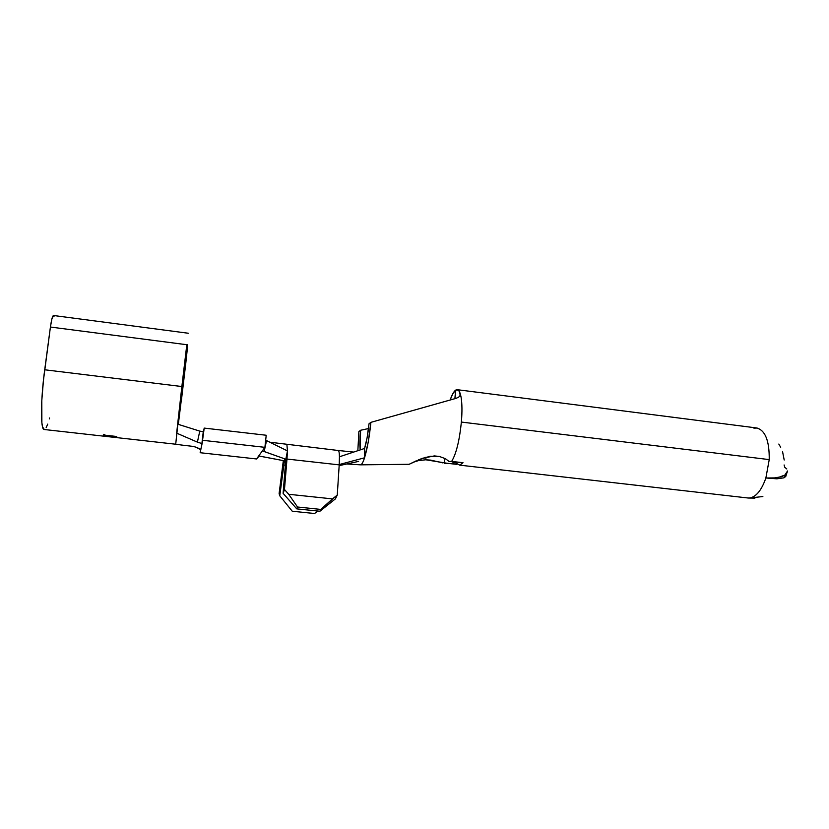 <?xml version="1.0" encoding="UTF-8"?>
<svg xmlns="http://www.w3.org/2000/svg" width="829" height="829" viewBox="0 0 829 829"><rect width="100%" height="100%" fill="white"/><g stroke="black" fill="none" stroke-linecap="round" stroke-linejoin="round"><path stroke-width="1.24" d="M458.675 397.143L460.219 395.371L459.421 391.661L458.333 390.21L455.795 390.044L455.017 398.645L455.795 390.044L457.069 389.671C458.385 389.734 459.473 391.174 460.344 393.993L461.038 396.956C462.126 403.277 462.24 411.65 461.38 422.065L769.229 459.608C769.447 440.603 765.177 430.044 756.421 427.93C765.177 430.044 769.447 440.603 769.229 459.608L765.872 478.001C761.654 490.053 756.317 496.706 749.862 497.97L748.255 498.022L749.862 497.97C756.317 496.706 761.654 490.053 765.872 478.001L777.239 477.877L784.887 475.058L787.55 470.976L786.908 473.058L784.887 475.058L781.623 476.727L771.923 478.333L765.872 478.001L769.229 459.608L461.38 422.065C462.24 411.65 462.126 403.277 461.038 396.956L460.219 395.371L458.675 397.143L455.991 398.376L370.905 422.344L369.009 423.806L367.123 437.619L364.594 448.458L364.542 457.805L368.18 442.271L370.905 422.344C369.392 437.07 367.268 448.893 364.542 457.805C362.998 462.541 361.641 464.882 360.449 464.841L360.553 464.841C361.713 464.748 363.05 462.406 364.542 457.805L364.594 448.458C366.491 442.209 367.962 433.992 369.009 423.806L370.905 422.344L456.251 398.293M455.608 390.169L454.883 398.687L455.608 390.169C453.784 391.506 451.96 394.791 450.147 400.024L452.789 393.775L455.608 390.169M442.831 462.883L430.769 460.136L425.774 459.784L426.023 457.111L425.774 459.784L418.427 460.623L413.308 462.25L418.427 460.623L425.774 459.784L447.069 463.266L444.448 463.287L444.883 458.406L444.448 463.287M418.427 459.846L430.199 456.23L439.681 456.51M360.615 464.841L409.143 464.292L415.93 460.976M776.918 478.81L765.872 478.001L776.918 478.81L783.965 477.825L776.918 478.81M786.441 474.312L783.965 477.825L785.778 476.426L786.441 474.312M44.31 429.515L42.569 426.935L41.875 422.79L41.813 400.386L43.46 380.21L50.414 327.041L186.805 344.719L50.414 327.041L51.875 319.02L53.522 315.497C52.517 315.756 51.491 319.611 50.414 327.041L44.714 369.775L181.862 386.532L176.65 433.142L197.406 442.126L176.65 433.142L181.789 388.418L177.789 424.21L199.768 431.111L177.779 424.199L175.717 444.22L181.862 386.532L44.714 369.775C40.621 399.744 40.455 429.495 44.051 429.484L115.915 437.536M181.271 401.495L185.82 362.957L181.271 401.495M115.604 437.152L117.335 437.681L115.604 437.152M105.48 436.365L104.05 436.199M110.785 436.945L109.532 436.8L110.785 436.945M116.754 436.5L103.687 435.712L103.366 434.323L104.734 434.469L104.848 435.163L116.754 436.5L104.848 435.163L104.734 434.469L103.366 434.323L103.687 435.712L105.045 435.867L104.931 435.173L116.754 436.5M335.434 498.861L319.911 511.244L296.772 508.871L283.103 493.348L285.839 459.256L283.103 493.348L296.772 508.871L319.911 511.244L320.761 509.41L337.268 495.079L335.434 498.861L319.911 511.244L320.761 509.41L297.518 507.006L320.761 509.41L332.491 498.892L288.71 494.281L332.491 498.892L337.268 495.079L339.206 464.872L337.268 495.079L335.434 498.861M285.425 465.235L283.694 465.038L284.679 458.841L279.767 495.804L279.114 493.556L283.331 460.613L279.114 493.556L279.767 495.804L292.264 511.234L314.574 513.514L317.776 511.027L314.574 513.514L292.264 511.234L279.767 495.804L283.694 465.038L285.425 465.235M196.514 447.308L200.763 449.878L200.152 452.717L202.794 440.313L264.897 447.339L266.213 435.246L264.897 447.339L256.544 458.965L200.152 452.717L256.544 458.965L259.239 456.023L284.316 460.81L258.938 456.012M200.722 449.774L202.1 443.598L197.406 442.126L199.768 431.111L203.447 431.805L204.203 428.096L266.213 435.246L204.203 428.096L202.1 443.598L202.794 440.313L264.897 447.339L262.513 450.665L264.14 451.536L266.555 440.593L264.14 451.536L285.839 459.256L287.466 450.914L284.471 489.483L283.103 493.348L284.471 489.483L288.71 494.281L297.518 507.006L296.772 508.871L297.518 507.006L288.71 494.281L284.471 489.483L286.979 459.048L339.206 464.872L339.444 456.789L364.594 448.458L339.444 456.789L339.206 464.872L286.979 459.048L287.466 450.914L286.896 444.634L287.466 450.914L266.555 440.593L287.466 450.914L285.839 459.256L263.176 451.152M762.867 496.54L749.862 497.97M753.872 428.127L757.198 428.044M409.143 464.292L422.23 458.323L434.344 455.919L439.401 456.458L445.463 458.717L448.997 461.432L451.66 461.411C456.23 453.805 459.463 440.696 461.38 422.065C459.463 440.696 456.23 453.805 451.66 461.411L463.028 462.717L459.67 465.142L463.017 462.717M357.848 450.696L358.884 431.567L357.848 450.696M368.48 428.562L360.594 430.261C359.786 438.779 359.662 445.328 360.211 449.909L360.594 430.261L358.884 431.567L360.594 430.261L368.48 428.562M456.883 464.385L447.069 463.266L456.883 464.385M454.043 463.142L451.784 461.421M448.997 461.432L463.028 462.717M786.804 468.965L784.7 467.235L784.11 464.955M780.69 447.297L778.804 444.054M784.203 460.012L782.586 451.795M269.829 442.209L338.18 450.489C338.916 450.499 339.341 452.603 339.444 456.789C339.351 452.634 338.926 450.53 338.18 450.489L353.651 452.085M339.227 464.551L364.542 457.805L339.227 464.551M358.615 461.401L339.154 465.629L346.74 463.981L360.542 464.841M262.513 450.665L258.617 456.085M199.126 442.8L197.406 442.126L199.768 431.111L203.447 431.805L201.893 443.639L203.24 431.888M196.452 447.577L194.867 446.914L196.452 447.577M200.639 443.318L201.685 443.608M187.499 347.289L185.82 362.957L187.499 347.289M185.427 357.568L185.945 357.631L187.302 346.035L185.945 357.631L185.427 357.568M185.323 358.491L186.183 358.594L185.924 360.978L185.043 360.864L185.924 360.978L186.028 360.118L186.183 358.594L185.323 358.491M180.473 399.765L181.333 399.868L185.924 360.978L178.318 424.375L181.333 399.868L180.473 399.765M186.68 347.019L181.789 388.418L186.68 347.019M185.655 355.703L186.898 345.403L185.655 355.703M187.375 344.709L186.048 355.755L187.375 344.709M186.805 344.719L181.862 386.532L186.805 344.719M49.564 417.982L49.315 418.914M47.709 424.116L46.165 427.65M53.709 315.652L54.009 316.44M196.815 447.722L197.727 448.106M199.499 448.945L200.442 449.525M117.024 437.453L115.956 437.329L117.024 437.453M110.589 436.728L109.563 436.614L110.589 436.728M110.879 436.976L109.532 436.821M104.931 435.225L103.77 435.101L103.687 435.712L103.366 434.323L104.931 435.225M457.401 389.713L756.421 427.93M200.867 449.38C192.038 445.183 194.919 447.08 175.717 444.22L117.21 437.671M115.863 437.515L110.806 436.956M109.459 436.8L105.397 436.344M453.204 461.587L459.67 465.142L748.255 498.022L754.929 498.115M271.622 454.199L265.943 452.178M201.986 444.147L201.302 443.515M188.297 333.248L53.522 315.497"/></g></svg>
